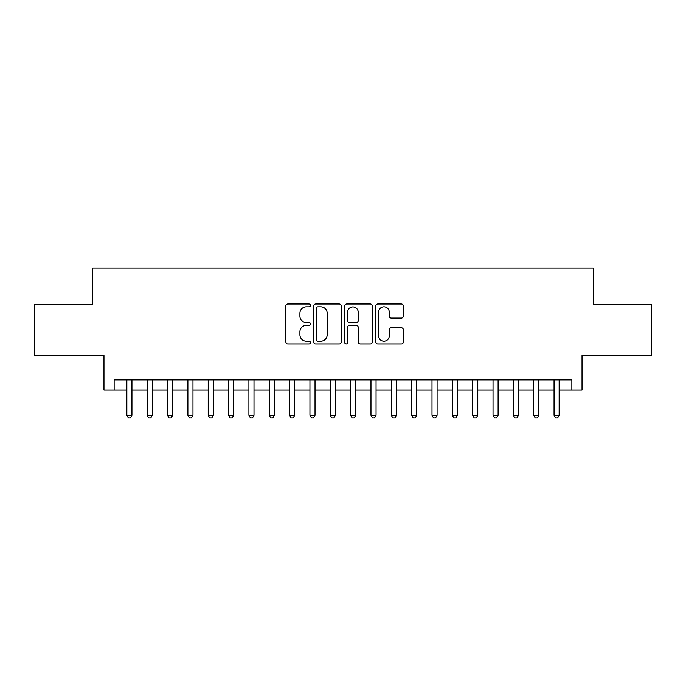 <?xml version="1.0" encoding="UTF-8"?>
<svg xmlns="http://www.w3.org/2000/svg" width="686" height="686" viewBox="0 0 686 686"><rect width="100%" height="100%" fill="white"/><g stroke="black" fill="none" stroke-linecap="round" stroke-linejoin="round"><path stroke-width="1.03" d="M310.449 305.407A1.398 1.398 0 0 0 309.052 304.009L287.837 304.009A1.998 1.998 0 0 0 285.839 306.007L285.839 341.954A1.998 1.998 0 0 0 287.837 343.943L309.052 343.943A1.398 1.398 0 0 0 310.449 342.546A1.398 1.398 0 0 0 309.052 341.148L306.308 341.148A6.388 6.388 0 0 1 299.919 334.759L299.919 331.767A6.388 6.388 0 0 1 306.308 325.378L309.052 325.378A1.398 1.398 0 0 0 310.449 323.981A1.398 1.398 0 0 0 309.052 322.583L306.308 322.583A6.388 6.388 0 0 1 299.919 316.195L299.919 313.193A6.388 6.388 0 0 1 306.308 306.805L309.052 306.805A1.398 1.398 0 0 0 310.449 305.407M401.353 318.09A1.998 1.998 0 0 0 403.351 316.092L403.351 306.007A1.998 1.998 0 0 0 401.353 304.009L377.797 304.009A1.998 1.998 0 0 0 375.799 306.007L375.799 341.954A1.998 1.998 0 0 0 377.797 343.943L401.353 343.943A1.998 1.998 0 0 0 403.351 341.954L403.351 329.769A1.998 1.998 0 0 0 401.353 327.771L391.269 327.771A1.998 1.998 0 0 0 389.279 329.769L389.279 335.814A5.342 5.342 0 0 1 383.937 341.148A5.342 5.342 0 0 1 378.595 335.814L378.595 312.147A5.342 5.342 0 0 1 383.937 306.805A5.342 5.342 0 0 1 389.279 312.147L389.279 316.092A1.998 1.998 0 0 0 391.269 318.09L401.353 318.09M114.142 390.094L114.142 379.924L571.858 379.924L571.858 390.094L582.028 390.094L582.028 355.511L651.7 355.511L651.7 304.653L593.218 304.653L593.218 268.037L92.782 268.037L92.782 304.653L34.3 304.653L34.3 355.511L103.972 355.511L103.972 390.094L126.859 390.094M341.251 306.007A1.998 1.998 0 0 0 339.253 304.009L315.697 304.009A1.998 1.998 0 0 0 313.699 306.007L313.699 341.954A1.998 1.998 0 0 0 315.697 343.943L339.253 343.943A1.998 1.998 0 0 0 341.251 341.954L341.251 306.007M346.747 304.009L370.303 304.009A1.998 1.998 0 0 1 372.301 306.007L372.301 341.954A1.998 1.998 0 0 1 370.303 343.943L360.219 343.943A1.998 1.998 0 0 1 358.229 341.954L358.229 327.376A1.998 1.998 0 0 0 356.231 325.378L349.543 325.378A1.998 1.998 0 0 0 347.545 327.376L347.545 342.546A1.398 1.398 0 0 1 346.147 343.943A1.398 1.398 0 0 1 344.749 342.546L344.749 306.007A1.998 1.998 0 0 1 346.747 304.009M131.944 390.094L147.198 390.094M152.283 390.094L167.547 390.094M172.632 390.094L187.887 390.094M192.972 390.094L208.227 390.094M213.312 390.094L228.575 390.094M233.66 390.094L248.915 390.094M254 390.094L269.255 390.094M274.34 390.094L289.603 390.094M294.688 390.094L309.943 390.094M315.028 390.094L330.283 390.094M335.368 390.094L350.632 390.094M355.717 390.094L370.972 390.094M376.057 390.094L391.312 390.094M396.397 390.094L411.66 390.094M416.745 390.094L432 390.094M437.085 390.094L452.34 390.094M457.425 390.094L472.688 390.094M477.773 390.094L493.028 390.094M498.113 390.094L513.368 390.094M518.453 390.094L533.717 390.094M538.802 390.094L554.056 390.094M559.141 390.094L571.858 390.094M317.892 306.805A1.398 1.398 0 0 0 316.495 308.203L316.495 339.75A1.398 1.398 0 0 0 317.892 341.148L320.782 341.148A6.388 6.388 0 0 0 327.179 334.759L327.179 313.193A6.388 6.388 0 0 0 320.782 306.805L317.892 306.805M358.229 312.25A5.342 5.342 0 0 0 352.887 306.908A5.342 5.342 0 0 0 347.545 312.25L347.545 320.585A1.998 1.998 0 0 0 349.543 322.583L356.231 322.583A1.998 1.998 0 0 0 358.229 320.585L358.229 312.25M131.944 379.924L131.944 415.322L126.859 415.322L126.859 379.924M131.944 415.322L130.417 417.963L128.385 417.963L126.859 415.322M152.283 379.924L152.283 415.322L147.198 415.322L147.198 379.924M152.283 415.322L150.766 417.963L148.725 417.963L147.198 415.322M172.632 379.924L172.632 415.322L167.547 415.322L167.547 379.924M172.632 415.322L171.106 417.963L169.073 417.963L167.547 415.322M192.972 379.924L192.972 415.322L187.887 415.322L187.887 379.924M192.972 415.322L191.445 417.963L189.413 417.963L187.887 415.322M213.312 379.924L213.312 415.322L208.227 415.322L208.227 379.924M213.312 415.322L211.794 417.963L209.753 417.963L208.227 415.322M233.66 379.924L233.66 415.322L228.575 415.322L228.575 379.924M233.66 415.322L232.134 417.963L230.102 417.963L228.575 415.322M254 379.924L254 415.322L248.915 415.322L248.915 379.924M254 415.322L252.474 417.963L250.441 417.963L248.915 415.322M274.34 379.924L274.34 415.322L269.255 415.322L269.255 379.924M274.34 415.322L272.814 417.963L270.781 417.963L269.255 415.322M294.688 379.924L294.688 415.322L289.603 415.322L289.603 379.924M294.688 415.322L293.162 417.963L291.13 417.963L289.603 415.322M315.028 379.924L315.028 415.322L309.943 415.322L309.943 379.924M315.028 415.322L313.502 417.963L311.47 417.963L309.943 415.322M335.368 379.924L335.368 415.322L330.283 415.322L330.283 379.924M335.368 415.322L333.842 417.963L331.81 417.963L330.283 415.322M355.717 379.924L355.717 415.322L350.632 415.322L350.632 379.924M355.717 415.322L354.19 417.963L352.158 417.963L350.632 415.322M376.057 379.924L376.057 415.322L370.972 415.322L370.972 379.924M376.057 415.322L374.53 417.963L372.498 417.963L370.972 415.322M396.397 379.924L396.397 415.322L391.312 415.322L391.312 379.924M396.397 415.322L394.87 417.963L392.838 417.963L391.312 415.322M416.745 379.924L416.745 415.322L411.66 415.322L411.66 379.924M416.745 415.322L415.219 417.963L413.186 417.963L411.66 415.322M437.085 379.924L437.085 415.322L432 415.322L432 379.924M437.085 415.322L435.559 417.963L433.526 417.963L432 415.322M457.425 379.924L457.425 415.322L452.34 415.322L452.34 379.924M457.425 415.322L455.898 417.963L453.866 417.963L452.34 415.322M477.773 379.924L477.773 415.322L472.688 415.322L472.688 379.924M477.773 415.322L476.247 417.963L474.206 417.963L472.688 415.322M498.113 379.924L498.113 415.322L493.028 415.322L493.028 379.924M498.113 415.322L496.587 417.963L494.555 417.963L493.028 415.322M518.453 379.924L518.453 415.322L513.368 415.322L513.368 379.924M518.453 415.322L516.927 417.963L514.894 417.963L513.368 415.322M538.802 379.924L538.802 415.322L533.717 415.322L533.717 379.924M538.802 415.322L537.275 417.963L535.234 417.963L533.717 415.322M559.141 379.924L559.141 415.322L554.056 415.322L554.056 379.924M559.141 415.322L557.615 417.963L555.583 417.963L554.056 415.322"/></g></svg>
